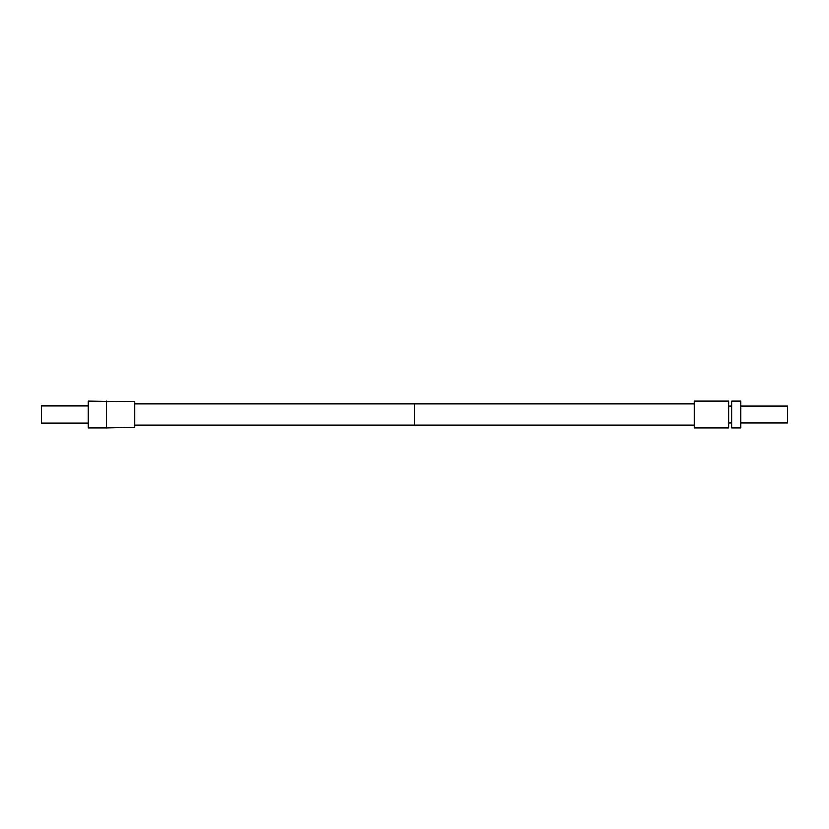 <?xml version="1.0" encoding="UTF-8"?>
<svg xmlns="http://www.w3.org/2000/svg" width="829" height="829" viewBox="0 0 829 829"><rect width="100%" height="100%" fill="white"/><g stroke="black" fill="none" stroke-linecap="round" stroke-linejoin="round"><path stroke-width="1.24" d="M106.734 428.023L88.081 428.023L88.081 400.977L134.712 401.63L134.712 427.37L106.734 428.023L106.734 400.977M88.081 405.785L41.45 405.785L41.45 423.215L88.081 423.215M134.712 403.775L414.5 403.775L414.5 425.225L694.287 425.225M694.287 403.775L414.5 403.775L414.5 425.225L134.712 425.225M740.919 423.08L787.55 423.08L787.55 405.92L740.919 405.92M740.919 428.023L740.919 400.977L731.592 400.977L731.592 428.023L740.919 428.023M728.608 405.92L731.592 405.92M728.608 423.08L731.592 423.08M728.608 428.023L728.608 400.977L694.287 400.977L694.287 428.023L728.608 428.023"/></g></svg>
